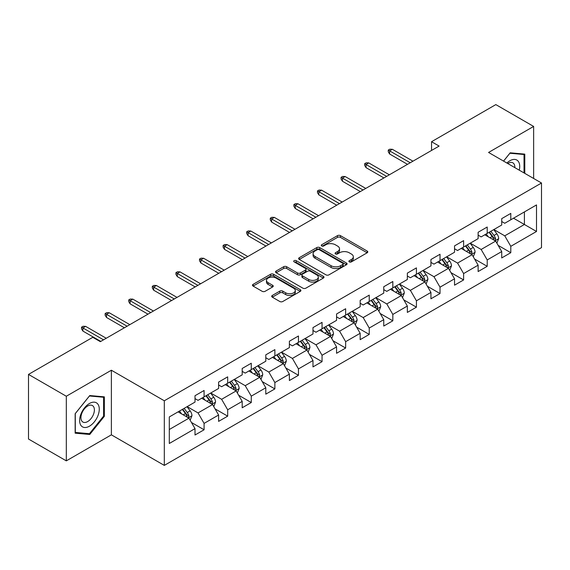 <?xml version="1.0" encoding="UTF-8"?>
<svg xmlns="http://www.w3.org/2000/svg" width="570" height="570" viewBox="0 0 570 570"><rect width="100%" height="100%" fill="white"/><g stroke="black" fill="none" stroke-linecap="round" stroke-linejoin="round"><path stroke-width="0.85" d="M349.317 261.887A1.468 0.848 0 0 0 351.398 261.887L367.173 252.781A2.102 1.211 0 0 0 367.785 251.926A2.102 1.211 0 0 0 367.173 251.064L340.447 235.638A2.102 1.211 0 0 0 337.483 235.638L321.708 244.744A1.468 0.848 0 0 0 321.273 245.342A1.468 0.848 0 0 0 321.708 245.948A1.468 0.848 0 0 0 323.788 245.948L325.826 244.765A6.719 3.876 0 0 1 335.324 244.765L337.554 246.055A6.719 3.876 0 0 1 339.52 248.791A6.719 3.876 0 0 1 337.554 251.534L335.516 252.717A1.468 0.848 0 0 0 335.082 253.315A1.468 0.848 0 0 0 335.516 253.914A1.468 0.848 0 0 0 337.59 253.914L339.635 252.738A6.719 3.876 0 0 1 349.132 252.738L351.362 254.02A6.719 3.876 0 0 1 353.329 256.764A6.719 3.876 0 0 1 351.362 259.507L349.317 260.69A1.468 0.848 0 0 0 348.89 261.288A1.468 0.848 0 0 0 349.317 261.887L349.317 260.69M272.31 295.459A2.102 1.211 0 0 0 271.698 296.322A2.102 1.211 0 0 0 272.31 297.177L279.806 301.502A2.102 1.211 0 0 0 282.777 301.502L300.29 291.391A2.102 1.211 0 0 0 300.91 290.536A2.102 1.211 0 0 0 300.29 289.674L273.572 274.248A2.102 1.211 0 0 0 270.6 274.248L253.087 284.366A2.102 1.211 0 0 0 252.474 285.221A2.102 1.211 0 0 0 253.087 286.076L262.143 291.306A2.102 1.211 0 0 0 265.107 291.306L272.61 286.974A2.102 1.211 0 0 0 273.222 286.119A2.102 1.211 0 0 0 272.61 285.264L268.114 282.67A5.615 3.242 0 0 1 266.475 280.376A5.615 3.242 0 0 1 269.938 277.383A5.615 3.242 0 0 1 276.058 278.082L293.65 288.242A5.615 3.242 0 0 1 295.296 290.536A5.615 3.242 0 0 1 291.826 293.529A5.615 3.242 0 0 1 285.705 292.823L282.777 291.135A2.102 1.211 0 0 0 279.806 291.135L272.31 295.459L272.31 297.177M111.378 370.222L66.312 396.243L28.5 374.412L28.5 439.028L66.312 460.859L111.378 434.839L164.31 465.398L164.31 400.781L111.378 370.222L111.378 434.839M533.634 178.474L533.634 126.433L488.568 152.454L541.5 183.013L164.31 400.781M533.634 126.433L495.829 104.602L431.547 141.716L431.547 150.444M28.5 374.412L92.775 337.305L100.341 341.665L439.114 146.077L431.547 141.716M325.976 274.847A2.102 1.211 0 0 0 328.947 274.847L346.46 264.737A2.102 1.211 0 0 0 347.073 263.882A2.102 1.211 0 0 0 346.46 263.019L319.742 247.594A2.102 1.211 0 0 0 316.77 247.594L299.257 257.711A2.102 1.211 0 0 0 298.637 258.566A2.102 1.211 0 0 0 299.257 259.421L325.976 274.847M294.719 262.207A1.468 0.848 0 0 1 296.208 262.414L296.208 260.668L323.375 276.35A2.102 1.211 0 0 1 323.995 277.205A2.102 1.211 0 0 1 323.375 278.06L305.862 288.178A2.102 1.211 0 0 1 302.891 288.178L276.172 272.752L276.172 271.035A2.102 1.211 0 0 0 275.552 271.89A2.102 1.211 0 0 0 276.172 272.752M276.172 271.035L283.668 266.71A2.102 1.211 0 0 1 286.639 266.71L297.476 272.966A2.102 1.211 0 0 0 300.44 272.966L305.413 270.094A2.102 1.211 0 0 0 306.033 269.232A2.102 1.211 0 0 0 305.413 268.377L294.134 261.865A1.468 0.848 0 0 1 293.7 261.267A1.468 0.848 0 0 1 294.612 260.483A1.468 0.848 0 0 1 296.208 260.668M164.31 465.398L541.5 247.629L541.5 183.013M191.456 422.477L204.089 429.773L204.089 423.396L218.609 415.017L218.609 421.387L227.679 416.15L227.679 409.773L242.2 401.394L242.2 407.771L251.277 402.527L251.277 396.157L265.791 387.771L265.791 394.148L274.868 388.904L274.868 382.534L289.389 374.148L289.389 380.525L298.459 375.288L298.459 368.911L312.98 360.532L312.98 366.902L322.05 361.665L322.05 355.288L336.571 346.909L336.571 353.279L345.648 348.042L345.648 341.665L360.169 333.286L360.169 339.663L369.239 334.419L369.239 328.049L383.76 319.663L383.76 326.04L392.83 320.803L392.83 314.426L407.351 306.04L407.351 312.417L416.428 307.18L416.428 300.803L430.941 292.424L430.941 298.794L440.019 293.557L440.019 287.18L454.539 278.801L454.539 285.178L463.609 279.934L463.609 273.564L478.13 265.178L478.13 271.555L487.207 266.311L487.207 259.941L501.721 251.555L501.721 257.932L510.798 252.695L510.798 246.318L536.513 231.477L536.513 204.929L524.407 211.919L524.407 224.487L536.513 231.477M204.089 429.773L195.011 435.01L195.011 428.633L169.304 443.481L169.304 416.934L195.011 402.092L195.011 395.715L204.089 390.478L204.089 396.855L218.609 388.469L218.609 382.092L227.679 376.856L227.679 383.232L242.2 374.846L242.2 368.476L251.277 363.233L251.277 369.609L265.791 361.23L265.791 354.854L274.868 349.617L274.868 355.986L289.389 347.607L289.389 341.231L298.459 335.994L298.459 342.363L312.98 333.984L312.98 327.608L322.05 322.371L322.05 328.748L336.571 320.361L336.571 313.992L345.648 308.748L345.648 315.125L360.169 306.738L360.169 300.369L369.239 295.132L369.239 301.502L383.76 293.123L383.76 286.746L392.83 281.509L392.83 287.879L407.351 279.5L407.351 273.123L416.428 267.886L416.428 274.263L430.941 265.877L430.941 259.507L440.019 254.263L440.019 260.64L454.539 252.254L454.539 245.884L463.609 240.64L463.609 247.017L478.13 238.638L478.13 232.261L487.207 227.024L487.207 233.394L501.721 225.015L501.721 218.638L510.798 213.401L510.798 219.778L536.513 204.929M201.666 398.252L212.56 404.536L198.039 412.922L187.145 406.631M195.011 398.601L198.039 400.347L204.089 396.855M198.039 412.922L204.089 423.396M212.56 404.536L218.609 415.017M225.264 384.629L236.151 390.913L221.63 399.299L210.743 393.008M218.609 384.978L221.63 386.724L227.679 383.232M221.63 399.299L227.679 409.773M236.151 390.913L242.2 401.394M248.855 371.006L259.742 377.297L245.221 385.676L234.334 379.392M242.2 371.355L245.221 373.101L251.277 369.609M245.221 385.676L251.277 396.157M259.742 377.297L265.791 387.771M272.446 357.383L283.34 363.674L268.819 372.053L257.925 365.769M265.791 357.732L268.819 359.478L274.868 355.986M268.819 372.053L274.868 382.534M283.34 363.674L289.389 374.148M296.037 343.767L306.931 350.051L292.41 358.43L281.523 352.146M289.389 344.116L292.41 345.862L298.459 342.363M292.41 358.43L298.459 368.911M306.931 350.051L312.98 360.532M319.635 330.144L330.522 336.428L316.001 344.814L305.114 338.523M312.98 330.493L316.001 332.239L322.05 328.748M316.001 344.814L322.05 355.288M330.522 336.428L336.571 346.909M343.226 316.521L354.113 322.805L339.599 331.191L328.705 324.907M336.571 316.87L339.599 318.616L345.648 315.125M339.599 331.191L345.648 341.665M354.113 322.805L360.169 333.286M366.816 302.898L377.711 309.189L363.19 317.568L352.303 311.284M360.169 303.247L363.19 304.993L369.239 301.502M363.19 317.568L369.239 328.049M377.711 309.189L383.76 319.663M390.414 289.275L401.301 295.566L386.781 303.945L375.894 297.661M383.76 289.631L386.781 291.377L392.83 287.879M386.781 303.945L392.83 314.426M401.301 295.566L407.351 306.04M414.005 275.659L424.892 281.943L410.379 290.329L399.484 284.038M407.351 276.008L410.379 277.754L416.428 274.263M410.379 290.329L416.428 300.803M424.892 281.943L430.941 292.424M437.596 262.036L448.49 268.32L433.97 276.707L423.082 270.415M430.941 262.385L433.97 264.131L440.019 260.64M433.97 276.707L440.019 287.18M448.49 268.32L454.539 278.801M461.194 248.413L472.081 254.705L457.56 263.084L446.673 256.799M454.539 248.762L457.56 250.508L463.609 247.017M457.56 263.084L463.609 273.564M472.081 254.705L478.13 265.178M484.785 234.79L495.672 241.082L481.158 249.461L470.264 243.176M478.13 235.139L481.158 236.892L487.207 233.394M481.158 249.461L487.207 259.941M495.672 241.082L501.721 251.555M513.52 218.203L524.407 224.487L504.749 235.838L493.862 229.553M501.721 221.523L504.749 223.269L510.798 219.778M504.749 235.838L510.798 246.318M66.312 396.243L66.312 460.859M169.304 429.509L188.962 418.159L178.075 411.868M188.962 418.159L195.011 428.633M498.173 245.399L510.798 252.695M474.575 259.022L487.207 266.311M450.984 272.645L463.609 279.934M427.393 286.268L440.019 293.557M403.795 299.891L416.428 307.18M380.204 313.507L392.83 320.803M356.613 327.13L369.239 334.419M333.015 340.753L345.648 348.042M309.424 354.376L322.05 361.665M285.834 367.992L298.459 375.288M262.236 381.615L274.868 388.904M238.645 395.238L251.277 402.527M215.054 408.861L227.679 416.15M524.785 173.365L524.785 154.121L510.193 152.817L503.538 161.096M75.154 433.172L89.754 434.475L104.346 416.321L104.346 396.855L89.754 395.551L75.154 413.713L75.154 433.172M103.59 415.879L104.346 416.321M88.207 433.585L89.754 434.475M349.909 262.093L351.362 261.252A6.719 3.876 0 0 0 353.329 258.509L353.329 256.764M339.52 248.791L339.52 250.543A6.719 3.876 0 0 1 337.554 253.287L336.101 254.12M367.144 252.795L340.447 237.384A2.102 1.211 0 0 0 337.483 237.384L322.292 246.155M346.432 264.751L319.742 249.339A2.102 1.211 0 0 0 316.77 249.339L299.279 259.435M342.748 264.48A1.468 0.848 0 0 0 343.183 263.882A1.468 0.848 0 0 0 342.748 263.276L319.293 249.738A1.468 0.848 0 0 0 317.219 249.738L315.06 250.978A6.719 3.876 0 0 0 313.094 253.721A6.719 3.876 0 0 0 315.06 256.464L331.099 265.72A6.719 3.876 0 0 0 340.596 265.72L342.748 264.48L342.748 266.226A1.468 0.848 0 0 0 343.183 265.627L343.183 263.882M313.094 253.721L313.094 255.467A6.719 3.876 0 0 0 315.06 258.21L315.06 256.464M342.748 266.226L340.596 267.465A6.719 3.876 0 0 1 331.099 267.465L315.06 258.21M276.201 272.766L283.668 268.456L283.668 266.71M306.033 269.232L306.033 270.985A2.102 1.211 0 0 1 305.413 271.84L300.44 274.712A2.102 1.211 0 0 1 297.476 274.712L286.639 268.456A2.102 1.211 0 0 0 283.668 268.456M296.208 262.414L323.347 278.082M308.719 279.457A5.615 3.242 0 0 0 314.839 280.162A5.615 3.242 0 0 0 318.302 277.163A5.615 3.242 0 0 0 316.656 274.868L310.465 271.291A2.102 1.211 0 0 0 307.494 271.291L302.52 274.163A2.102 1.211 0 0 0 301.908 275.018A2.102 1.211 0 0 0 302.52 275.88L308.719 279.457L308.719 281.202A5.615 3.242 0 0 0 314.839 281.908A5.615 3.242 0 0 0 318.302 278.908L318.302 277.163M301.908 275.018L301.908 276.764A2.102 1.211 0 0 0 302.52 277.626L302.52 275.88M308.719 281.202L302.52 277.626M295.296 290.536L295.296 292.282A5.615 3.242 0 0 1 291.826 295.274A5.615 3.242 0 0 1 285.705 294.576L282.777 292.88A2.102 1.211 0 0 0 279.806 292.88L272.339 297.191M266.475 280.376L266.475 282.121A5.615 3.242 0 0 0 268.114 284.416L268.114 282.67M272.581 286.995L268.114 284.416M300.262 291.405L273.572 275.994A2.102 1.211 0 0 0 270.6 275.994L253.116 286.09M496.869 243.148L498.672 238.616A5.664 3.27 -120 0 0 496.862 233.793L493.741 229.624M488.298 236.821L486.174 233.992M494.796 240.576L495.608 238.859A5.664 3.27 -120 0 0 493.983 235.453L490.863 231.285M489.445 232.104L492.907 236.728A2.886 1.667 60 0 1 493.435 237.605L495.608 238.859M489.053 232.332L492.174 236.5A5.664 3.27 60 0 1 493.791 239.906M410.222 162.756L389.624 150.865L389.624 154.007L388.263 151.827L388.263 150.081L389.624 150.865L392.352 149.29L412.951 161.182M389.624 154.007L407.5 164.331M388.263 150.081L389.78 149.205L392.352 149.29M523.096 153.964L524.029 154.506L524.029 172.931M503.567 161.111L509.894 153.245L524.029 154.506M519.249 170.166A13.901 8.03 120 0 0 516.84 160.063A13.901 8.03 120 0 0 506.887 163.027M514.824 167.609A9.519 5.493 120 0 0 512.857 162.821A9.519 5.493 120 0 0 507.735 163.519M89.447 426.189A13.901 8.03 120 0 0 99.28 409.167A13.901 8.03 120 0 0 89.447 403.489A13.901 8.03 120 0 0 79.622 420.518A13.901 8.03 120 0 0 89.447 426.189M87.659 421.579A9.519 5.493 120 0 0 93.879 413.193A9.519 5.493 120 0 0 92.418 405.562A9.519 5.493 120 0 0 87.659 406.032A9.519 5.493 120 0 0 81.439 414.426A9.519 5.493 120 0 0 82.899 422.049A9.519 5.493 120 0 0 87.659 421.579M75.311 413.578L89.447 395.986L103.59 397.247L103.59 416.1L89.447 433.692L75.311 432.43L75.276 413.556M102.65 396.706L103.59 397.247M473.278 256.771L475.074 252.239A5.664 3.27 -120 0 0 473.264 247.416L470.143 243.248M464.707 250.444L462.584 247.608M471.205 254.191L472.017 252.482A5.664 3.27 -120 0 0 470.393 249.069L467.272 244.908M465.854 245.727L469.317 250.344A2.886 1.667 60 0 1 469.837 251.22L472.017 252.482M465.455 245.955L468.576 250.116A5.664 3.27 60 0 1 470.2 253.529M449.68 270.394L451.483 265.862A5.664 3.27 -120 0 0 449.673 261.031L446.552 256.863M441.109 264.06L438.993 261.231M447.614 267.815L448.419 266.105A5.664 3.27 -120 0 0 446.802 262.692L443.681 258.524M442.256 259.343L445.719 263.967A2.886 1.667 60 0 1 446.246 264.843L448.419 266.105M441.864 259.571L444.985 263.739A5.664 3.27 60 0 1 446.609 267.152M386.631 176.379L366.033 164.488L366.033 167.63L364.672 165.442L364.672 163.697L366.033 164.488L368.754 162.913L389.353 174.805M366.033 167.63L383.909 177.947M364.672 163.697L366.182 162.828L368.754 162.913M363.04 190.002L342.442 178.104L342.442 181.253L341.081 179.066L341.081 177.32L342.442 178.104L345.163 176.536L365.762 188.428M342.442 181.253L360.318 191.57M341.081 177.32L342.591 176.451L345.163 176.536M426.089 284.017L427.892 279.478A5.664 3.27 -120 0 0 426.082 274.655L422.961 270.486M417.518 277.683L415.395 274.854M424.016 281.438L424.828 279.72A5.664 3.27 -120 0 0 423.204 276.315L420.083 272.147M418.665 272.966L422.128 277.59A2.886 1.667 60 0 1 422.655 278.466L424.828 279.72M418.273 273.194L421.394 277.362A5.664 3.27 60 0 1 423.011 280.768M402.498 297.633L404.294 293.101A5.664 3.27 -120 0 0 402.484 288.278L399.363 284.109M393.927 291.306L391.804 288.477M400.425 295.06L401.237 293.343A5.664 3.27 -120 0 0 399.613 289.938L396.492 285.769M395.074 286.589L398.537 291.213A2.886 1.667 60 0 1 399.057 292.089L401.237 293.343M394.675 286.817L397.796 290.985A5.664 3.27 60 0 1 399.42 294.391M378.9 311.256L380.703 306.724A5.664 3.27 -120 0 0 378.893 301.901L375.772 297.732M370.329 304.929L368.213 302.1M376.834 308.684L377.646 306.966A5.664 3.27 -120 0 0 376.022 303.554L372.901 299.392M371.476 300.212L374.939 304.829A2.886 1.667 60 0 1 375.466 305.712L377.646 306.966M371.084 300.44L374.205 304.608A5.664 3.27 60 0 1 375.83 308.014M339.442 203.618L318.844 191.727L318.844 194.869L317.483 192.689L317.483 190.943L318.844 191.727L321.573 190.159L342.171 202.051M318.844 194.869L336.72 205.193M317.483 190.943L319.001 190.066L321.573 190.159M315.851 217.241L295.253 205.35L295.253 208.492L293.892 206.311L293.892 204.566L295.253 205.35L297.975 203.775L318.573 215.674M295.253 208.492L313.13 218.816M293.892 204.566L295.403 203.69L297.975 203.775M292.26 230.864L271.662 218.973L271.662 222.115L270.301 219.935L270.301 218.182L271.662 218.973L274.384 217.398L294.982 229.29M271.662 222.115L289.539 232.432M270.301 218.182L271.812 217.312L274.384 217.398M268.669 244.487L248.071 232.596L248.071 235.738L246.703 233.55L246.703 231.805L248.071 232.596L250.793 231.021L271.391 242.913M248.071 235.738L265.941 246.055M246.703 231.805L248.221 230.936L250.793 231.021M245.071 258.103L224.473 246.212L224.473 249.354L223.112 247.173L223.112 245.428L224.473 246.212L227.195 244.644L247.793 256.536M224.473 249.354L242.35 259.678M223.112 245.428L224.623 244.551L227.195 244.644M221.481 271.726L200.882 259.834L200.882 262.977L199.521 260.796L199.521 259.051L200.882 259.834L203.604 258.26L224.202 270.159M200.882 262.977L218.759 273.301M199.521 259.051L201.032 258.174L203.604 258.26M197.89 285.349L177.291 273.458L177.291 276.6L175.93 274.419L175.93 272.674L177.291 273.458L180.013 271.883L200.612 283.774M177.291 276.6L195.161 286.924M175.93 272.674L177.441 271.797L180.013 271.883M174.292 298.972L153.693 287.081L153.693 290.223L152.333 288.035L152.333 286.29L153.693 287.081L156.415 285.506L177.013 297.397M153.693 290.223L171.57 300.54M152.333 286.29L153.843 285.42L156.415 285.506M150.701 312.595L130.102 300.696L130.102 303.846L128.742 301.658L128.742 299.913L130.102 300.696L132.824 299.129L153.423 311.02M130.102 303.846L147.979 314.163M128.742 299.913L130.252 299.043L132.824 299.129M355.31 324.879L357.112 320.347A5.664 3.27 -120 0 0 355.302 315.516L352.182 311.355M346.738 318.552L344.615 315.716M353.236 322.299L354.048 320.589A5.664 3.27 -120 0 0 352.431 317.177L349.303 313.008M347.885 313.828L351.348 318.452A2.886 1.667 60 0 1 351.875 319.328L354.048 320.589M347.493 314.056L350.614 318.224A5.664 3.27 60 0 1 352.232 321.637M331.719 338.502L333.514 333.97A5.664 3.27 -120 0 0 331.704 329.139L328.584 324.971M323.147 332.168L321.024 329.339M329.645 335.922L330.458 334.205A5.664 3.27 -120 0 0 328.833 330.799L325.712 326.631M324.294 327.451L327.757 332.075A2.886 1.667 60 0 1 328.277 332.951L330.458 334.205M323.895 327.679L327.016 331.847A5.664 3.27 60 0 1 328.641 335.26M308.128 352.118L309.923 347.586A5.664 3.27 -120 0 0 308.113 342.762L304.993 338.594M299.549 345.791L297.433 342.962M306.054 349.545L306.867 347.828A5.664 3.27 -120 0 0 305.242 344.423L302.121 340.254M300.696 341.074L304.159 345.698A2.886 1.667 60 0 1 304.686 346.574L306.867 347.828M300.305 341.302L303.425 345.47A5.664 3.27 60 0 1 305.05 348.876M284.53 365.741L286.332 361.209A5.664 3.27 -120 0 0 284.523 356.385L281.402 352.217M275.958 359.413L273.835 356.585M282.456 363.168L283.269 361.451A5.664 3.27 -120 0 0 281.651 358.046L278.523 353.877M277.106 354.697L280.568 359.321A2.886 1.667 60 0 1 281.096 360.197L283.269 361.451M276.714 354.925L279.834 359.093A5.664 3.27 60 0 1 281.459 362.499M260.939 379.364L262.734 374.832A5.664 3.27 -120 0 0 260.932 370.001L257.804 365.84M252.368 373.036L250.244 370.201M258.865 376.784L259.678 375.074A5.664 3.27 -120 0 0 258.053 371.661L254.933 367.5M253.515 368.32L256.977 372.937A2.886 1.667 60 0 1 257.498 373.813L259.678 375.074M253.116 368.548L256.243 372.709A5.664 3.27 60 0 1 257.861 376.122M237.348 392.986L239.143 388.455A5.664 3.27 -120 0 0 237.334 383.624L234.213 379.456M228.769 386.652L226.653 383.824M235.275 390.407L236.087 388.697A5.664 3.27 -120 0 0 234.462 385.284L231.342 381.116M229.924 381.936L233.387 386.56A2.886 1.667 60 0 1 233.907 387.436L236.087 388.697M229.525 382.164L232.645 386.332A5.664 3.27 60 0 1 234.27 389.745M213.75 406.609L215.553 402.071A5.664 3.27 -120 0 0 213.743 397.247L210.622 393.079M205.179 400.275L203.055 397.447M211.677 404.03L212.489 402.313A5.664 3.27 -120 0 0 210.871 398.907L207.744 394.739M206.326 395.559L209.788 400.183A2.886 1.667 60 0 1 210.316 401.059L212.489 402.313M205.934 395.787L209.055 399.955A5.664 3.27 60 0 1 210.679 403.361M127.11 326.211L106.512 314.319L106.512 317.462L105.151 315.281L105.151 313.536L106.512 314.319L109.233 312.752L129.832 324.644M106.512 317.462L124.388 327.786M105.151 313.536L106.661 312.659L109.233 312.752M190.159 420.225L191.955 415.694A5.664 3.27 -120 0 0 190.152 410.87L187.024 406.702M181.588 413.898L179.465 411.07M188.086 417.653L188.898 415.936A5.664 3.27 -120 0 0 187.273 412.53L184.153 408.362M182.735 409.182L186.198 413.806A2.886 1.667 60 0 1 186.725 414.682L188.898 415.936M182.336 409.41L185.464 413.578A5.664 3.27 60 0 1 187.081 416.983M103.512 339.834L82.914 327.942L82.914 331.084L81.553 328.904L81.553 327.159L82.914 327.942L85.635 326.368L106.234 338.259M82.914 331.084L100.79 341.409M81.553 327.159L83.063 326.282L85.635 326.368M351.362 261.252L351.362 259.507M335.516 253.914L335.516 252.717M337.554 253.287L337.554 251.534M321.708 245.948L321.708 244.744M337.483 237.384L337.483 235.638M340.447 237.384L340.447 235.638M367.173 252.781L367.173 251.064M299.257 259.421L299.257 257.711M316.77 249.339L316.77 247.594M319.742 249.339L319.742 247.594M346.46 264.737L346.46 263.019M331.099 267.465L331.099 265.72M340.596 267.465L340.596 265.72M286.639 268.456L286.639 266.71M297.476 274.712L297.476 272.966M300.44 274.712L300.44 272.966M305.413 271.84L305.413 270.094M323.375 278.06L323.375 276.35M279.806 292.88L279.806 291.135M282.777 292.88L282.777 291.135M285.705 294.576L285.705 292.823M272.61 286.974L272.61 285.264M253.087 286.076L253.087 284.366M270.6 275.994L270.6 274.248M273.572 275.994L273.572 274.248M300.29 291.391L300.29 289.674M495.116 240.754L498.629 238.73M493.983 235.453L496.862 233.793M489.958 237.776L492.174 236.5M471.525 254.377L475.038 252.346M470.393 249.069L473.264 247.416M466.36 251.398L468.576 250.116M447.927 268L451.447 265.969M446.802 262.692L449.673 261.031M442.769 265.022L444.985 263.739M424.337 281.623L427.849 279.592M423.204 276.315L426.082 274.655M419.178 278.644L421.394 277.362M400.746 295.246L404.258 293.215M399.613 289.938L402.484 288.278M395.58 292.26L397.796 290.985M377.148 308.862L380.667 306.831M376.022 303.554L378.893 301.901M371.989 305.883L374.205 304.608M353.557 322.485L357.069 320.454M352.431 317.177L355.302 315.516M348.398 319.506L350.614 318.224M329.966 336.108L333.478 334.077M328.833 330.799L331.704 329.139M324.8 333.129L327.016 331.847M306.368 349.731L309.888 347.7M305.242 344.423L308.113 342.762M301.209 346.745L303.425 345.47M282.777 363.346L286.29 361.316M281.651 358.046L284.523 356.385M277.618 360.368L279.834 359.093M259.186 376.97L262.699 374.939M258.053 371.661L260.932 370.001M254.02 373.991L256.243 372.709M235.588 390.593L239.108 388.562M234.462 385.284L237.334 383.624M230.43 387.614L232.645 386.332M211.997 404.216L215.517 402.185M210.871 398.907L213.743 397.247M206.839 401.237L209.055 399.955M188.406 417.831L191.919 415.808M187.273 412.53L190.152 410.87M183.241 414.853L185.464 413.578"/></g></svg>

